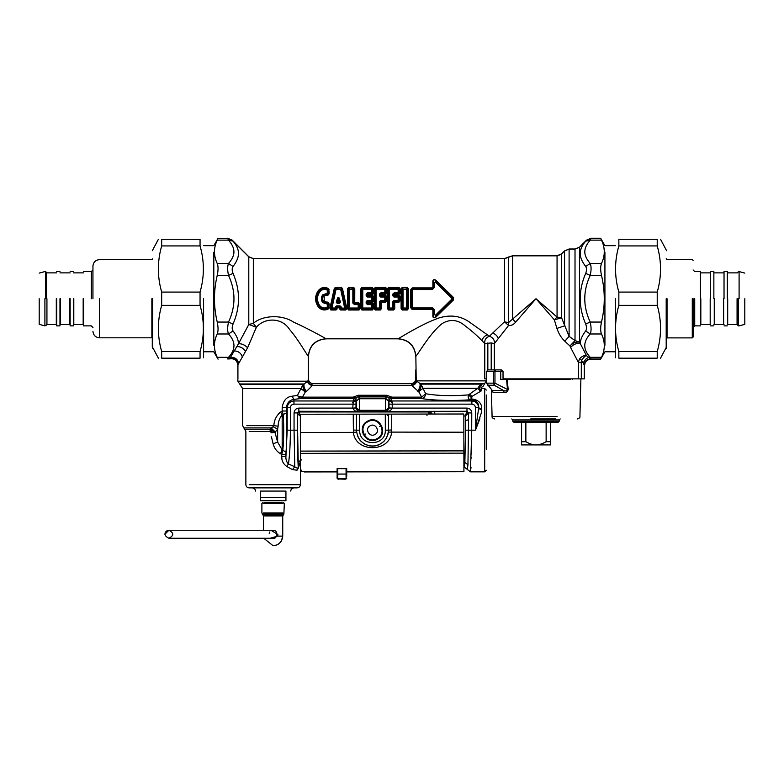 <?xml version="1.0" encoding="UTF-8"?>
<svg xmlns="http://www.w3.org/2000/svg" width="784" height="784" viewBox="0 0 784 784"><rect width="100%" height="100%" fill="white"/><g stroke="black" fill="none" stroke-linecap="round" stroke-linejoin="round"><path stroke-width="1.18" d="M308.416 378.868L308.308 356.318C309.347 345.626 315.207 339.766 325.899 338.737C322.832 336.748 306.456 327.918 293.471 322.048C281.75 314.306 262.679 315.168 253.33 323.341L253.33 258.71L504.484 258.71L512.589 255.829L557.061 255.829L561.599 253.947L564.578 250.968L569.106 249.087L575.015 249.087L579.552 247.205L585.677 241.168C582.149 245.284 580.356 249.165 580.297 252.811C579.993 256.838 581.787 261.395 585.677 266.491C586.824 268.128 586.824 270.431 585.677 273.4C578.406 290.286 578.406 307.161 585.677 324.047C586.824 327.016 586.824 329.319 585.677 330.956C582.1 335.64 580.307 339.844 580.287 343.568C576.74 342.922 573.516 344.215 570.595 347.449L578.308 362.286L579.621 358.66L581.61 360.346L581.307 362.286L578.308 362.286L578.308 378.868L584.286 378.868L584.286 365.246C584.658 361.297 586.824 359.209 590.803 358.964L588.833 357.455C586.393 358.18 584.531 360.081 583.247 363.159L581.61 360.346C583.698 357.249 585.344 355.711 586.54 355.74L579.552 342.157L575.015 340.579L569.106 336.365L561.599 317.853L557.061 317.059L536.001 298.724L508.542 322.626L504.484 321.793L489.392 336.248C493.146 337.62 494.792 340.089 494.322 343.637L491.215 342.912L484.777 343.588L481.993 340.707C477.73 336.169 472.272 331.348 465.608 326.232C458.16 319.676 450.408 318.745 442.352 323.439C430.769 332.151 419.068 352.673 415.843 356.328L416.226 380.867L420.9 384.111L425.683 393.744C437.707 395.832 452.005 396.214 468.577 394.891C467.734 397.233 468.254 398.85 470.135 399.762L471.88 399.811C476.633 400.604 478.906 403.241 478.681 407.729L481.494 409.297L481.494 405.985L481.494 412.423L475.457 430.171L478.642 408.405L481.494 409.934L481.494 412.423L481.494 409.297M416.52 381.387C416.186 383.464 414.638 384.856 411.865 385.561L418.695 391.677C420.802 388.678 421.537 386.149 420.9 384.111L482.189 384.111C485.129 383.719 485.129 383.719 482.189 384.111C480.719 385.365 480.494 386.914 481.494 388.766L481.494 390.746L471.772 396.537L470.959 398.909L471.772 399.027L471.772 396.537L469.802 393.96L468.577 394.891L471.106 397.361M481.494 390.344C479.671 389.305 479.004 387.786 479.504 385.797L482.189 384.111C480.719 385.365 480.494 386.914 481.494 388.766L481.494 387.727C483.12 386.669 483.12 386.669 481.494 387.727L481.494 388.766M479.867 418.578L478.622 422.057M478.289 422.929L475.476 430.102M481.494 388.492L484.698 388.492L484.698 471.841L470.429 471.841L464.216 467.039L464.863 462.521L467.96 464.677L467.323 469.44M434.738 414.05L434.738 411.551L466.901 411.551L468.499 413.148L465.304 415.971L465.363 420.577L468.567 419.744L467.96 464.677M471.615 449.056L471.772 412.923L468.567 412.923L466.98 411.277L465.304 415.971L463.844 415.971M432.356 414.05L430.2 411.796L434.738 411.551M430.975 414.05L428.877 411.963L430.2 411.796M281.897 458.738L281.73 456.425C281.564 460.669 283.259 464.03 286.817 466.519L288.424 463.922C289.688 455.445 290.335 444.195 290.374 430.171L290.374 407.729C290.59 405.553 291.785 404.358 293.951 404.152L293.951 400.967L353.251 400.967L352.78 408.092L298.851 408.092C295.96 408.395 294.363 410.012 294.059 412.923L297.263 412.923L297.45 413.55L299.047 411.963L300.644 416.451L297.469 413.717L299.067 412.286M297.45 413.55L297.469 413.717C297.136 428.985 297.43 455.308 297.998 462.521L301.223 460.022M286.817 466.519L292.491 469.606L297.028 470.204L298.341 468.166L300.409 461.325M298.812 465.725L298.204 466.833L298.028 462.864M298.341 468.175L298.341 468.166C301.017 470.89 301.017 470.89 298.341 468.166L297.263 412.923L298.851 411.277L299.047 411.963L428.877 411.963L428.877 414.06M292.491 469.606L294.764 466.794L297.401 468.283L298.165 467.607M275.38 432.131L271.146 427.897L273.116 426.721L277.644 429.054L277.644 442.098L273.116 443.803C274.214 448.134 276.664 451.447 280.456 453.72L282.181 449.957L282.181 414.932L286.385 412.992C287.169 426.584 287.052 439.618 286.013 452.074L282.181 449.957L277.644 442.098L274.988 432.464L277.644 429.054L278.095 426.231C278.271 421.537 279.633 417.764 282.181 414.932L280.603 412.031L282.181 411.002L283.2 414.491C283.984 426.898 283.867 438.795 282.838 450.173L281.73 454.377L280.456 453.72L281.73 454.377L281.73 456.425L285.925 456.425C285.719 459.551 286.552 462.05 288.424 463.922L294.764 466.794L294.059 430.171L297.263 430.171M273.116 443.803L271.44 436.796M270.96 432.827L271.48 429.691L274.988 432.464L270.96 432.827M249.204 431.494L270.206 431.494L274.988 432.464L270.813 428.289L271.146 427.897L243.599 427.897L271.146 427.897M270.196 431.494L270.098 429.23L271.48 429.691M355.985 408.092L352.78 408.15C353.868 410.228 355.24 411.267 356.877 411.277L387.061 411.433L389.011 408.209L388.942 397.684L391.784 397.145L386.757 395.263L386.757 396.665L358.229 396.665L356.054 397.684L355.985 408.209L357.935 411.433L358.847 411.757L386.149 411.757L385.346 410.953L388.639 407.837L388.639 401.202L389.04 400.791L392.245 402.466L391.745 400.967L388.874 399.203M358.847 411.776L359.65 410.953L356.357 407.837L356.357 401.202L355.946 400.791L352.741 402.466M270.098 429.23L244.922 429.23L270.098 429.23L270.813 428.289M298.851 408.092L298.851 411.277L357.935 411.433M281.73 454.377L285.925 454.377L285.925 456.425L287.199 430.171L287.199 407.729C287.62 403.652 289.874 401.398 293.951 400.967L293.951 399.389C289.619 399.997 287.071 402.77 286.317 407.729L290.374 407.729M359.65 410.316L359.65 410.953L385.346 410.953L385.346 410.316L359.65 410.316L356.357 407.837L352.78 408.15M359.542 398.086L356.357 401.202L359.65 398.086L359.542 410.953M385.454 410.953L388.639 407.837L392.216 408.15L392.245 402.466M385.346 410.316L385.434 398.733L388.639 401.202L385.454 398.086L385.346 398.723L385.454 398.086M471.772 412.923C471.468 410.012 469.871 408.395 466.98 408.092L466.98 411.277L387.061 411.433M386.149 411.776L388.119 411.277C389.756 411.267 391.128 410.228 392.216 408.15M479.504 385.797L477.789 388.276L480.602 391.265L477.77 388.286L469.802 393.96M291.971 396.214L293.951 399.389L299.998 398.635L297.43 395.45L291.971 396.214C286.464 396.851 283.2 400.683 282.181 407.729L282.181 411.002L286.317 411.002L286.385 412.992M278.095 426.231L273.861 425.634C274.145 420.116 276.389 415.589 280.603 412.031M273.116 426.721L273.861 425.634L246.862 425.634L273.861 425.634M479.553 391.951L480.435 391.373M471.772 399.811L471.88 399.027C477.044 399.536 480.249 401.859 481.494 405.985M470.959 398.909L470.135 399.762C454.71 401.055 431.533 400.457 421.674 398.517L391.265 398.517L389.707 397.958M279.976 412.453L278.8 413.462M386.757 395.263L358.229 395.263L353.212 397.145L356.054 397.684L353.79 398.605L353.212 397.145L302.477 397.145L305.319 391.99C303.232 389.001 302.497 386.473 303.124 384.425L307.651 381.573C308.043 383.611 309.602 384.934 312.336 385.561L312.6 385.003L309.768 384.013M389.011 404.152L471.88 404.152L471.88 400.967L391.745 400.967L391.206 398.605L386.757 396.665L385.346 398.086L359.65 398.086L358.229 396.665L358.229 395.263M425.683 393.744C425.32 396.508 423.987 398.096 421.674 398.517L421.674 397.145L425.683 393.744M304.172 383.964L239.453 383.964L304.172 383.964C303.526 386.012 304.261 388.531 306.397 391.53L305.319 391.99L300.929 388.59L303.124 384.425L240.257 384.425L303.124 384.425M299.998 398.635L300.899 398.517L297.43 395.45L300.929 388.59L242.658 388.59L300.929 388.59M355.289 397.958L353.731 398.517L300.899 398.517L302.477 397.145L299.145 396.498M391.206 398.605L391.784 397.145L421.674 397.145L418.695 391.677L423.105 388.276L477.77 388.286M417.627 391.206C419.783 388.207 420.518 385.679 419.861 383.641L484.698 383.641L419.861 383.641M306.397 391.53L312.336 385.561L411.865 385.561L411.482 384.817C414.177 384.434 415.755 383.111 416.226 380.867L486.305 380.867L416.226 380.867M411.482 384.817C410.816 383.317 410.816 383.317 411.482 384.817M312.6 385.003C313.365 383.258 313.365 383.258 312.6 385.003C309.935 384.611 308.357 383.337 307.867 381.191L308.377 378.868C308.661 381.788 310.268 383.396 313.188 383.68L410.963 383.68C413.883 383.396 415.491 381.788 415.775 378.868L415.745 369.891M308.308 356.318C306.201 353.731 297.734 338.776 289.502 329.358C281.956 317.353 264.659 317.363 256.378 327.281L247.617 347.733L237.924 364.815L237.924 378.868L237.817 365.001C237.091 360.219 234.338 358.18 229.555 358.905C234.338 358.18 237.091 360.219 237.817 365.001M285.935 497.487L285.935 500.692L260.288 500.692L260.288 491.078C254.016 491.078 254.016 491.078 260.288 491.078L285.935 491.078L285.935 497.487L260.288 497.487M285.935 491.078C292.216 491.078 292.216 491.078 285.935 491.078M249.204 484.669L300.35 484.669C300.164 486.609 299.096 487.677 297.156 487.873L249.067 487.873C247.127 487.677 246.058 486.609 245.862 484.669L245.862 431.494L242.658 425.634L242.658 388.59L237.846 381.191L237.846 378.868M486.305 449.379L486.305 394.999L486.305 449.379M550.427 444.91L536.001 444.91C533.14 444.998 529.759 443.93 525.858 441.706L521.576 441.706L521.576 444.91L536.001 444.91C538.853 444.998 542.234 443.93 546.134 441.706L550.427 441.706L550.427 444.91M550.427 422.155L550.427 441.706M546.134 422.155L546.134 441.706M525.858 422.155L525.858 441.706M521.576 422.155L521.576 441.706M502.642 371.498L486.56 371.498L486.737 383.151L491.705 389.746M486.737 383.151L487.756 385.218L486.737 383.151L493.616 383.151L494.253 385.218L494.959 383.151L493.616 383.151L493.616 371.498L494.969 369.891L488.128 369.891L486.56 371.498M487.246 384.062L487.756 385.218L494.253 385.218L503.593 390.52L504.122 392.5L493.107 392.5L492.107 390.314M555.827 418.95L530.709 418.95M512.756 421.194L559.237 421.194L558.277 422.155L513.716 422.155L512.756 421.194L512.756 419.91L559.237 419.91L560.197 418.95M570.468 379.515L507.248 379.515L508.189 389.834C506.817 392.284 505.464 393.176 504.122 392.5M491.411 369.891L501.427 369.891L500.751 371.498L500.751 379.515L506.542 379.515L507.552 389.922C506.386 391 505.063 391.196 503.593 390.52L492.381 390.52L493.107 392.5M503.034 379.515L503.034 371.498L501.427 369.891L495.635 369.891L494.959 371.498L494.959 383.151L508.189 389.834M506.542 379.515L507.248 379.515M495.635 369.891L494.969 369.891M338.247 300.86L338.482 298.371L339.854 302.379L336.875 302.379L338.247 298.371L339.178 298.126L340.54 302.173L338.129 301.781L337.12 303.3L336.199 302.173L338.002 301.624L338.247 298.371L337.551 298.126C338.09 297.018 338.639 297.018 339.178 298.126M338.737 301.624L338.482 300.86M340.54 302.173L339.609 303.3L338.61 301.781M336.659 305.858L340.08 305.858L341.118 306.789L340.432 306.877L341.383 308.543L344.764 308.543L345.499 307.789L341.363 289.345L340.687 288.904L335.366 289.345L331.23 307.789L331.965 308.543L335.346 308.543L336.659 306.426L340.08 306.426L340.687 309.611L345.852 309.611L346.185 308.465L341.902 288.522L340.687 289.423L335.366 289.345L334.837 288.522L330.544 308.465L330.877 309.611L336.042 309.611L336.816 307.642L335.611 306.789L336.659 305.858L337.365 307.789L339.374 307.789L339.619 308.974L341.383 308.024L346.802 308.259L342.461 288.473L341.383 287.836L340.687 289.423L344.764 308.543L345.852 310.003L346.802 308.259M340.08 305.858L339.825 307.661L336.904 307.661L337.12 308.974L335.346 308.024L336.042 310.003L337.12 308.974M342.461 288.473L341.383 287.444L335.346 287.444L336.042 289.423L331.965 308.024L329.937 308.259L330.877 310.003L331.965 308.024L335.346 308.024L335.611 306.789M341.383 287.444L334.278 288.473L329.937 308.259M339.619 308.974L340.687 310.003L341.383 308.543L341.118 306.789M486.521 378.868L484.777 378.868L484.777 343.588C484.336 340.011 485.874 337.561 489.392 336.248L469.028 321.783C460.375 315.864 450.477 314.56 439.314 317.843C423.056 323.41 402.672 336.13 398.252 338.737L325.899 338.737M318.196 290.707C321.156 287.258 324.645 286.581 328.682 288.679L329.182 293.069C328.927 294.862 327.888 295.637 326.075 295.392L324.184 296.029L324.184 301.419L326.075 302.056C327.888 301.811 328.927 302.585 329.182 304.378L328.682 308.769C324.645 310.866 321.156 310.19 318.196 306.74C314.737 301.399 314.737 296.048 318.196 290.707L318.647 290.972C321.371 287.659 324.625 287.013 328.408 289.031L328.574 293.02L328.006 293.089L327.565 289.629C324.331 288.267 321.548 288.884 319.206 291.501C315.952 296.313 315.952 301.134 319.206 305.956C321.548 308.563 324.331 309.19 327.565 307.818L328.006 304.359L323.273 302.085C321.763 299.841 321.763 297.606 323.273 295.372L328.006 293.089L327.281 293.04L327.281 290.109L328.682 288.679M354.878 302.663L353.574 303.075L353.574 289.502L352.849 288.904L348.723 289.502L348.723 307.955L349.448 308.543L358.19 308.543L358.915 307.955L358.915 304.555L358.19 303.731L352.839 303.114L352.849 288.904L353.721 287.836L348.576 287.836L348.116 308.71L348.576 309.611L359.062 309.611L359.523 308.71L359.484 304.035L358.602 303.359L354.878 303.359L354.133 302.575L354.182 288.747L353.574 289.502L349.448 289.423L348.576 287.444L347.518 288.816L349.448 289.423L349.448 308.024L347.518 308.631L348.576 310.003L349.448 308.024L358.19 308.024L359.062 310.003L360.121 308.631L358.19 308.024L358.19 304.604L360.091 303.996L358.602 302.663L358.19 304.604L354.476 304.604L354.878 302.663L358.602 302.663M373.4 296.46L372.126 295.117L372.126 295.656L367.441 295.215L366.892 295.793L367.52 293.726L371.498 293.726L372.233 292.902L372.233 289.502L371.508 288.904L362.767 288.904L362.041 289.502L362.041 307.955L362.767 308.543L371.508 308.543L372.233 307.955L372.233 304.555L371.498 303.731L366.892 303.32L367.324 301.134L371.498 301.134L372.233 300.419L372.233 297.028L371.498 296.313L366.157 295.774L366.157 294.088L371.92 294.784L373.409 293.451L372.802 293.412L372.841 288.747L371.508 289.423L372.38 287.836L361.894 287.836L361.434 288.747L361.894 309.611L372.38 309.611L372.802 304.035L367.441 302.83L366.157 303.359L366.157 301.673L372.126 302.33L373.4 300.987L372.782 301.007L372.782 296.45L372.126 295.656L371.498 297.009L373.4 296.46L373.4 300.987M373.409 303.996L371.92 302.663L371.498 304.604L373.409 303.996L373.439 308.631L372.233 307.955L371.508 308.543L372.38 310.003L373.439 308.631M386.718 296.46L385.444 295.117L385.444 295.656L380.759 295.215L380.211 295.793L380.838 293.726L384.817 293.726L385.552 292.902L385.552 289.502L384.826 288.904L376.085 288.904L375.36 289.502L375.36 307.955L376.085 308.543L380.211 307.955L380.642 301.134L384.817 301.134L385.552 300.419L385.552 297.028L384.817 296.313L379.476 295.774L379.476 294.088L385.238 294.784L386.728 293.451L386.11 293.412L386.159 288.747L384.826 289.423L385.699 287.836L375.213 287.836L374.752 288.747L375.213 309.611L380.358 309.611L380.759 302.242L385.444 302.33L386.718 300.987L386.1 301.007L386.1 296.45L385.444 295.656L384.817 297.009L386.718 296.46L386.718 300.987M400.036 300.987L400.036 296.46L398.762 295.117L398.762 295.656L394.127 295.205L398.546 294.784L400.046 293.451L399.428 293.412L399.477 288.747L398.87 289.502L398.145 288.904L389.393 288.904L388.678 289.502L388.07 288.747L388.07 308.71L388.531 309.611L393.666 309.611L394.078 302.242L398.762 302.33L400.036 300.987L399.419 301.007L399.419 296.45L398.762 295.656L398.135 296.313L393.96 296.313L393.529 294.127L398.135 293.726L398.87 292.902L399.428 293.412L398.546 294.784M435.62 280.045C433.591 279.124 432.67 279.849 432.856 282.23L433.523 282.073L433.572 287.101L432.307 288.375L412.257 288.375L411.149 289.904L411.149 307.553L412.257 309.072L432.307 309.072L433.846 310.033L433.523 315.374C433.199 317.53 433.768 318.137 435.247 317.197L452.75 299.733L452.75 297.724L435.247 280.26C433.768 279.31 433.199 279.917 433.523 282.073L433.846 287.414L432.307 287.895L432.748 288.894L412.717 288.894L411.404 290.188L410.463 289.992L410.463 307.465L411.404 307.259L412.717 308.553L412.257 309.553L432.307 309.553L432.748 308.553L434.669 310.17L434.65 314.698L435.414 315.266L451.819 299.135L453.23 300.203L453.23 297.244L435.62 280.045L435.875 281.877L433.836 282.926L434.65 282.75L434.669 287.287L432.748 288.894L434.669 287.287M432.307 309.553L432.895 310.229L432.856 315.227C432.67 317.598 433.591 318.324 435.62 317.402L453.23 300.203M432.307 287.895L412.257 287.895L412.717 289.521L411.404 290.188L411.404 307.259L412.227 307.357L412.717 308.553L432.748 308.553L432.748 307.936L434.669 310.17M451.819 299.135L451.819 298.312L435.414 282.181L434.65 282.75M394.127 295.205L392.794 294.088L394.156 292.853L394.695 294.784L394.078 294.637L398.546 294.088L398.135 292.853L398.87 292.902L398.87 289.502L398.145 288.904L399.017 287.836L388.531 287.836L387.463 288.816L387.463 308.631L388.678 307.955L392.804 308.543L393.529 307.955L393.529 301.654L398.135 301.134L398.87 300.419L398.87 297.028L398.135 296.313L398.135 297.009L393.96 297.009L394.568 295.666L392.794 295.774L392.794 294.088M394.156 292.853L398.135 292.853L398.145 289.423L389.393 289.423L389.393 308.024L392.804 308.024L392.794 301.673L393.96 300.439L394.568 301.781M392.794 301.673L394.078 302.242L398.762 301.791L399.419 301.007L398.87 300.419L398.135 300.439L398.762 302.33M379.476 294.088L380.838 292.853L384.817 292.853L384.826 289.423L376.085 289.423L376.085 308.024L379.485 308.024L379.476 301.673L380.642 300.439L384.817 300.439L385.444 301.791L386.1 301.007L384.817 300.439L384.817 297.009L380.642 297.009L381.259 294.147M380.838 292.853L381.24 294.088L385.238 294.088L386.11 293.412L385.552 292.902L384.817 292.853L385.238 294.784M380.642 300.439L381.249 301.781L385.444 301.791L385.444 302.33M379.476 301.673L381.259 301.791M366.157 294.088L367.52 292.853L367.931 294.088L371.92 294.088L372.802 293.412L372.233 292.902L371.498 292.853L371.92 294.784M366.157 301.673L367.324 300.439L371.498 300.439L371.498 297.009L367.324 297.009L367.941 294.147M367.324 300.439L367.931 301.781L372.126 301.791L372.782 301.007L372.233 300.419L371.498 300.439L372.126 302.33M367.52 292.853L371.498 292.853L371.508 289.423L362.767 289.423L362.767 308.024L371.508 308.024L371.498 304.604L367.52 304.604L367.941 301.791M354.476 304.604L352.839 303.114M367.52 304.604L366.157 303.359M319.735 291.844C316.746 296.43 316.746 301.017 319.735 305.603C321.822 308.043 324.331 308.622 327.281 307.338L328.408 308.426C324.625 310.444 321.371 309.798 318.647 306.485C315.403 301.311 315.403 296.136 318.647 290.972L319.735 291.844C321.822 289.414 324.331 288.835 327.281 290.109L329.211 289.776M329.211 307.671L327.281 307.338L327.281 304.408L328.574 304.427L328.682 308.769M327.281 304.408L326.262 302.702L329.182 304.378M326.614 303.908L322.665 302.575L323.674 301.82L326.262 302.702L326.075 302.056M322.665 302.575C320.979 300.007 320.979 297.44 322.665 294.872L323.674 295.637C322.351 297.695 322.351 299.753 323.674 301.82L324.184 301.419M322.665 294.872L326.614 293.539L326.262 294.745L323.674 295.637L324.184 296.029M326.614 293.539L327.281 293.04M432.895 310.229L433.572 310.346L433.523 315.374L432.856 315.227M434.65 314.698L435.875 315.57L435.62 317.402M435.414 315.266L435.875 315.57L452.388 299.733L452.388 297.714L453.23 297.244M451.819 298.312L452.388 297.714L435.875 281.877L435.414 282.181M408.366 288.816L407.308 287.444L402.163 287.836L401.702 288.747L402.163 309.611L407.308 309.611L407.768 308.71L407.768 288.747L407.161 289.502L406.435 288.904L402.31 289.502L401.104 288.816L401.104 308.631L402.31 307.955L403.035 308.543L402.163 310.003L407.308 310.003L406.435 308.543L407.161 307.955L408.366 308.631L408.366 288.816L407.308 287.836L406.435 289.423L403.035 289.423L403.035 308.024L406.435 308.024L406.435 289.423L407.161 289.502L407.161 307.955L406.435 308.543L402.31 307.955L402.31 289.502L403.035 288.904L402.163 287.444L401.104 288.816M400.046 293.451L400.075 288.816L399.017 287.444L388.531 287.444L389.393 288.904L388.678 289.502L388.678 307.955L389.393 308.543L388.531 310.003L393.666 310.003L392.804 308.024L394.734 308.631L394.695 302.33L394.127 302.242M393.96 300.439L398.135 300.439L398.135 297.009L400.036 296.46M400.075 288.816L399.017 287.444M394.078 294.637L394.568 294.147M394.568 295.666L394.695 295.117L398.762 295.117M386.728 293.451L386.757 288.816L385.699 287.444L375.213 287.444L376.085 289.423L374.154 288.816L374.154 308.631L376.085 308.024L375.213 310.003L380.358 310.003L379.485 308.024L381.416 308.631L381.377 302.33L380.808 302.242M386.757 288.816L385.699 287.444M380.75 294.627L380.808 295.205M381.259 295.656L381.377 295.117L385.444 295.117M373.409 293.451L373.439 288.816L372.38 287.444L361.894 287.444L362.767 289.423L360.836 288.816L360.836 308.631L362.767 308.024L361.894 310.003L372.38 310.003M373.439 288.816L372.38 287.444M367.49 295.205L367.451 294.637M367.941 295.656L368.059 295.117L372.126 295.117M367.49 302.242L367.941 303.3M367.451 302.81L371.92 302.663M354.74 302.546L354.78 288.816L353.721 287.444L348.576 287.444M329.182 293.069L326.075 295.392M557.061 255.829L557.061 317.059L554.327 319.794L536.001 298.724L515.637 322.126C513.677 324.605 511.325 325.723 508.581 325.487L494.322 343.637L494.322 369.891M561.599 253.947L561.599 317.853L554.327 319.794L556.914 328.408L564.578 325.83L564.578 250.968M575.015 249.087L575.015 340.579L569.948 345.979L564.813 341.226C561.295 337.943 558.669 333.67 556.914 328.408M579.552 247.205L579.552 342.157C576.093 341.618 572.898 342.882 569.948 345.979L570.595 347.449M504.484 258.71L504.484 321.793L508.581 325.487L508.542 257.27M579.621 358.66C582.296 356.073 584.609 355.103 586.54 355.74L588.833 357.455L590.215 357.308C582.943 349.537 582.943 341.755 590.215 333.984C591.361 331.24 591.361 327.261 590.215 322.057C582.943 306.505 582.943 290.942 590.215 275.39C591.361 270.186 591.361 266.207 590.215 263.473C586.324 258.985 584.531 254.908 584.835 251.243C584.893 247.911 586.687 244.206 590.215 240.139L590.989 238.473L586.275 240.472M248.793 256.829L248.793 324.498L256.378 327.281L253.33 323.341L248.793 324.498L238.444 343.823C238.503 340.031 236.699 335.738 233.054 330.956C231.897 329.319 231.907 327.016 233.054 324.047C240.325 307.161 240.325 290.286 233.054 273.4C231.897 270.431 231.897 268.128 233.054 266.491C236.935 261.395 238.728 256.838 238.434 252.811C238.375 249.165 236.582 245.284 233.054 241.168L248.793 256.829L253.33 258.71M247.617 347.733C244.598 344.754 241.541 343.451 238.444 343.823L230.398 357.435C234.847 357.092 237.572 358.984 238.561 363.1M229.663 358.68L227.742 358.974L228.516 357.308L230.398 357.435L229.663 358.68C234.465 357.945 237.219 359.993 237.924 364.815M569.106 249.087L569.106 336.365L564.813 341.226M512.589 255.829L512.589 319.088L515.637 322.126M584.286 365.246L583.247 363.159M585.677 324.047L590.215 322.057L601.495 322.057C600.387 327.251 600.387 331.23 601.495 333.984C605.228 341.755 605.228 349.537 601.495 357.308L600.75 358.974L590.803 358.964M590.989 358.974L590.215 357.308L601.495 357.308M584.286 378.868L584.531 365.569C584.923 361.659 587.079 359.533 590.989 359.19L600.622 359.19L604.925 351.781L615.322 351.781M584.531 365.569C584.923 361.659 587.079 359.533 590.989 359.19L591.067 359.19M415.843 356.328C414.814 345.636 408.944 339.766 398.252 338.737M227.742 358.974L229.555 358.905M585.677 330.956L590.215 333.984L601.495 333.984M585.677 273.4L590.215 275.39L601.495 275.39C605.189 290.952 605.189 306.505 601.495 322.057M585.677 266.491L590.215 263.473L601.495 263.473C600.387 266.217 600.387 270.196 601.495 275.39M585.677 241.168L590.215 240.139L601.495 240.139C605.189 247.911 605.189 255.692 601.495 263.473M604.925 252.164L604.925 345.283L604.925 252.164M217.981 358.974L217.227 357.308L228.516 357.308C235.788 349.537 235.788 341.755 228.516 333.984L233.054 330.956M217.227 357.308C213.503 349.537 213.503 341.755 217.227 333.984L228.516 333.984C227.37 331.24 227.37 327.261 228.516 322.057L233.054 324.047M217.227 333.984C218.334 331.23 218.334 327.251 217.227 322.057L228.516 322.057C235.788 306.495 235.788 290.942 228.516 275.39L233.054 273.4M217.227 322.057C213.542 306.505 213.542 290.952 217.227 275.39L228.516 275.39C227.37 270.186 227.37 266.207 228.516 263.473L233.054 266.491M217.227 240.139L228.516 240.139L227.742 238.473L217.981 238.473L217.227 240.139C213.542 247.911 213.542 255.692 217.227 263.473L228.516 263.473C232.407 258.985 234.2 254.908 233.897 251.243C233.838 247.911 232.044 244.206 228.516 240.139L233.054 241.168M227.742 238.473L232.446 240.472M213.807 252.164L213.807 345.283L213.807 252.164M578.308 378.868L503.034 378.868M308.416 356.426C309.455 345.744 315.325 339.874 326.007 338.835L398.145 338.835C408.836 339.874 414.697 345.744 415.745 356.426C414.697 345.744 408.836 339.874 398.145 338.835L326.007 338.835C315.325 339.874 309.455 345.744 308.416 356.426M601.495 240.139L600.75 238.473L590.989 238.473M600.75 238.473L591.067 238.258L586.51 240.149L579.533 247.136L575.015 248.998L569.106 248.998L564.549 250.89L561.579 253.869L557.061 255.731L512.589 255.731L504.484 258.622L253.33 258.622L248.822 256.75L232.221 240.149L227.664 238.258L217.981 238.473M217.227 263.473C218.334 266.217 218.334 270.196 217.227 275.39M228.663 238.346L227.664 238.258M508.943 256.868L504.484 258.622M561.579 253.869L560.736 254.565M560.629 254.643L557.061 255.731M615.322 245.666L604.925 245.666L600.652 238.258L591.067 238.258L586.51 240.149M353.241 414.168L353.408 432.376C355.24 452.799 389.824 452.75 391.588 432.317L391.735 429.975L388.531 430.142L388.501 414.119L300.341 414.236L300.419 468.734L301.82 471.556L337.1 471.733M357.455 435.718L358.641 438.217M359.435 439.452L360.042 440.255M360.944 441.274L365.187 444.43L369.921 445.988L375.036 445.988L379.093 444.773L383.846 441.48L386.336 438.256L387.953 434.405L388.531 430.142C387.521 439.814 382.18 445.165 372.518 446.194C362.855 445.194 357.504 439.853 356.465 430.191L356.593 432.151L353.408 432.376L300.37 432.454M346.724 471.723L463.922 471.556L463.844 414.001L388.501 414.119M353.261 430.024L356.465 430.191L356.446 414.158M300.419 468.734L301.82 471.556L337.1 471.507M346.724 476.192L346.714 468.636L337.1 468.646L337.11 474.075L337.747 474.075L337.737 468.362M361.551 414.148L362.051 414.148M367.872 421.733C356.749 427.231 366.5 445.028 377.124 438.599C388.247 433.101 378.496 415.304 367.872 421.733M370.107 425.81C364.354 428.652 369.401 437.844 374.889 434.522C380.632 431.68 375.595 422.488 370.107 425.81M345.048 479.21L346.734 478.309L345.323 479.2L337.757 478.955L337.747 474.075L346.087 474.065L346.087 478.789L337.757 478.799L337.11 478.171L337.11 474.075M338.796 479.22L337.11 478.171M337.11 478.318L337.757 478.955M168.903 538.265L273.087 538.265C276.595 539.715 279.496 530.533 273.087 530.258L168.903 530.258L164.895 534.267C165.159 531.846 166.492 530.513 168.903 530.258L164.895 534.267C165.159 531.846 166.492 530.513 168.903 530.258L168.903 530.258C163.758 532.924 163.758 535.599 168.903 538.265C174.048 535.599 174.048 532.924 168.903 530.258L273.087 530.258L270.892 530.258L277.928 534.521L277.644 536.119L270.108 538.265M263.267 503.416L282.965 503.416L263.267 503.416M264.11 502.456L282.113 502.456L264.11 502.456M152.282 298.724L152.282 346.714L152.282 298.724M200.057 351.526L200.057 358.17C204.477 358.17 204.477 358.17 200.057 358.17L161.68 358.17C157.27 358.17 157.27 358.17 161.68 358.17L161.68 351.526L200.057 351.526C204.477 336.14 204.477 320.754 200.057 305.368L200.057 292.079C204.477 276.693 204.477 261.307 200.057 245.921L200.057 239.277C204.477 239.277 204.477 239.277 200.057 239.277L161.68 239.277L161.68 245.921C157.27 261.307 157.27 276.693 161.68 292.079L161.68 305.368C157.27 320.754 157.27 336.14 161.68 351.526M161.68 239.277C157.27 239.277 157.27 239.277 161.68 239.277M203.585 298.724L203.585 357.759L203.585 298.724M200.057 245.921L161.68 245.921M161.68 292.079L200.057 292.079M200.057 305.368L161.68 305.368M666.625 298.724L666.625 346.714L666.625 298.724M618.85 245.921L618.85 239.277C614.44 239.277 614.44 239.277 618.85 239.277L657.227 239.277C661.637 239.277 661.637 239.277 657.227 239.277L657.227 245.921L618.85 245.921C614.44 261.307 614.44 276.693 618.85 292.079L618.85 305.368C614.44 320.754 614.44 336.14 618.85 351.526L618.85 358.17C614.44 358.17 614.44 358.17 618.85 358.17L657.227 358.17L657.227 351.526C661.637 336.14 661.637 320.754 657.227 305.368L657.227 292.079C661.637 276.693 661.637 261.307 657.227 245.921M657.227 358.17C661.637 358.17 661.637 358.17 657.227 358.17M615.322 298.724L615.322 357.759L615.322 298.724M618.85 351.526L657.227 351.526M657.227 305.368L618.85 305.368M618.85 292.079L657.227 292.079M39.2 298.724L39.2 324.351L39.2 298.724M92.943 298.724L92.943 266.148L92.943 298.724M83.574 298.724L83.574 325.879L83.574 298.724M46.53 298.724L46.53 272.381L46.53 298.724M44.904 298.724L44.904 325.879L44.904 298.724M56.703 298.724L56.703 325.879L56.703 298.724M59.966 298.724L59.966 325.879L59.966 298.724M70.139 298.724L70.139 325.879L70.139 298.724M73.402 298.724L73.402 325.879L73.402 298.724M693.095 298.724L693.095 337.081L693.095 298.724M744.8 298.724L744.8 324.351L744.8 298.724M700.426 298.724L700.426 271.568L700.426 298.724M737.47 298.724L737.47 325.066L737.47 298.724M739.096 298.724L739.096 271.568L739.096 298.724M727.297 298.724L727.297 271.568L727.297 298.724M724.034 298.724L724.034 271.568L724.034 298.724M713.861 298.724L713.861 271.568L713.861 298.724M710.598 298.724L710.598 271.568L710.598 298.724M465.363 420.577L465.559 430.171L471.772 430.171L470.429 471.841L471.037 467.195M471.409 458.081L471.419 457.591M471.517 454.024L471.605 449.595M465.559 430.171L464.863 462.521M466.882 411.845L468.479 413.295L468.567 419.744L468.499 413.148M301.203 459.708L297.998 462.521M297.028 470.204L297.401 468.283M287.199 430.171L294.059 430.171L294.059 412.923M286.013 452.074L285.925 454.377M471.88 399.027L471.88 400.967C475.957 401.398 478.211 403.652 478.642 407.729L478.642 408.405L478.642 407.729L475.457 407.729L475.457 430.171L471.772 430.171M466.98 408.092L389.011 408.092M293.951 404.152L355.985 404.152M282.181 407.729L286.317 407.729L286.317 411.002M359.65 398.723L385.346 398.723M471.88 404.152C474.055 404.358 475.241 405.553 475.457 407.729M353.79 398.605L353.251 400.967L356.112 399.203M363.237 434.591L365.383 434.052M381.749 425.741L379.613 426.28M307.867 381.191L237.846 381.191L307.867 381.191M557.052 416.451L492.078 416.451C491.754 417.441 492.607 418.274 494.645 418.95M336.199 302.173L337.551 298.126M339.609 303.3L337.12 303.3M340.687 310.003L345.852 310.003M335.346 287.444L334.278 288.473M330.877 310.003L336.042 310.003M354.78 288.816L353.721 287.444M360.121 308.631L360.091 303.996M348.576 310.003L359.062 310.003M347.518 288.816L347.518 308.631M360.836 308.631L361.894 310.003M361.894 287.444L360.836 288.816M380.358 310.003L381.416 308.631M374.154 308.631L375.213 310.003M375.213 287.444L374.154 288.816M393.666 310.003L394.734 308.631M387.463 308.631L388.531 310.003M388.531 287.444L387.463 288.816M407.308 310.003L408.366 308.631M401.104 308.631L402.163 310.003M407.308 287.444L402.163 287.444M432.856 282.23L432.895 287.218M410.463 307.465L412.257 309.553M412.257 287.895L410.463 289.992M412.717 307.936L432.748 307.936M412.227 290.09L412.227 307.357M432.748 289.521L412.717 289.521M380.642 297.009L379.476 295.774M393.96 297.009L392.794 295.774M367.324 297.009L366.157 295.774M319.735 305.603L318.196 306.74M234.632 350.948C238.267 351.114 240.786 352.947 242.168 356.446M237.15 346.646C240.541 346.499 243.334 348.116 245.529 351.487M492.666 333.21C495.547 334.072 497.419 335.915 498.301 338.737M487.628 334.905C484.669 335.738 482.797 337.669 481.993 340.707M581.307 362.286L581.307 378.868M491.215 369.891L491.215 342.912M487.844 369.921L487.844 342.912M426.976 415.579L426.976 414.06M387.708 415.638L387.698 414.119M463.863 432.219L388.413 432.102M346.724 471.488L463.922 471.321M300.39 451.104L463.893 450.878M300.399 453.377L463.903 453.142M391.735 429.975L391.706 414.109M359.65 414.158L359.67 430.181L356.465 430.191M359.67 430.181C358.915 446.733 386.13 446.694 385.316 430.151L388.531 430.142M385.316 430.151L385.297 414.119M367.569 421.175C355.691 427.035 366.099 446.018 377.427 439.158C389.295 433.297 378.897 414.315 367.569 421.175M346.734 478.152L346.087 478.936M346.724 474.065L346.087 474.065L346.077 468.352M345.871 478.563L345.323 479.2L345.871 478.563M337.973 478.573L338.531 479.21L337.973 478.573M263.738 538.265L273.116 545.742C278.957 545.164 282.162 541.96 282.73 536.119L277.644 536.119M273.116 545.742C278.82 545.164 281.956 541.96 282.514 536.119M263.267 513.02L282.965 513.02L263.267 513.02M283.377 502.456L284.337 503.416L283.867 514.147L263.679 514.147M264.678 515.95L282.652 515.95M264.267 514.814L283.122 514.814M152.713 298.724L152.713 348.341L152.713 298.724M666.194 298.724L666.194 348.341L666.194 298.724M151.871 298.724L151.871 337.806L151.871 298.724M99.46 298.724L99.46 337.806L99.46 298.724M91.316 298.724L91.316 271.568L91.316 298.724M45.717 298.724L45.717 271.568L45.717 298.724M46.932 298.724L46.932 324.174L46.932 298.724M56.301 298.724L56.301 324.174L56.301 298.724M60.368 298.724L60.368 324.174L60.368 298.724M69.737 298.724L69.737 324.174L69.737 298.724M73.804 298.724L73.804 324.174L73.804 298.724M83.173 298.724L83.173 324.174L83.173 298.724M692.282 298.724L692.282 337.894L692.282 298.724M667.037 298.724L667.037 337.894L667.037 298.724M694.722 298.724L694.722 325.879L694.722 298.724M738.283 298.724L738.283 325.879L738.283 298.724M737.068 298.724L737.068 324.174L737.068 298.724M727.699 298.724L727.699 324.174L727.699 298.724M723.632 298.724L723.632 324.174L723.632 298.724M714.263 298.724L714.263 324.174L714.263 298.724M710.196 298.724L710.196 324.174L710.196 298.724M700.827 298.724L700.827 324.174L700.827 298.724M482.748 386.884L486.305 380.867L486.305 378.868M300.36 484.669L300.497 468.92M255.486 491.078C255.29 489.138 254.212 488.069 252.272 487.873M290.746 491.078C290.942 489.138 292.011 488.069 293.951 487.873M484.698 388.492L486.305 390.089M484.698 471.841L486.305 470.243M488.128 369.891L486.521 371.498L486.727 383.464L492.264 390.452M580.875 379.515L579.915 416.451C580.238 417.441 579.386 418.274 577.347 418.95M512.756 419.91L511.795 418.95M559.237 421.194L559.237 419.91M492.078 416.451L491.372 389.472M203.585 351.781L213.807 351.781L218.079 359.19M203.585 245.666L213.807 245.666L218.079 238.258M572.389 379.515L572.389 378.868M304.27 471.939L337.1 471.89M346.724 471.88L463.922 471.713M269.196 533.336L269.872 531.875M263.493 530.258L263.493 515.95L261.895 513.02L261.895 503.416L262.856 502.456M282.73 536.119L282.73 515.95L283.867 514.147M158.397 358.17L152.282 346.714M158.397 239.277L152.282 250.743M660.52 239.277L666.625 250.743M660.52 358.17L666.625 346.714M92.943 331.299C93.335 335.248 95.511 337.424 99.46 337.806L151.871 337.806L152.684 338.629M92.943 266.148C93.335 262.199 95.511 260.033 99.46 259.641L151.871 259.641L152.684 258.828M83.574 271.568L91.316 271.568L92.943 269.941M83.574 325.879L91.316 325.879L92.943 327.506M39.2 273.097L44.904 271.568L46.53 272.381M39.2 324.351L44.904 325.879L46.53 325.066M56.703 324.576L46.53 324.576M56.703 272.871L46.53 272.871M70.139 324.576L59.966 324.576M70.139 272.871L59.966 272.871M83.574 324.576L73.402 324.576M83.574 272.871L73.402 272.871M56.703 325.879L59.966 325.879M56.703 271.568L59.966 271.568M70.139 325.879L73.402 325.879M70.139 271.568L73.402 271.568M666.224 338.708L667.037 337.894L692.282 337.894L693.095 337.081M666.224 258.74L667.037 259.553L692.282 259.553L693.095 260.376M700.426 325.879L694.722 325.879L693.095 327.506M700.426 271.568L694.722 271.568L693.095 269.941M744.8 324.351L739.096 325.879L737.47 325.066M744.8 273.097L739.096 271.568L737.47 272.381M727.297 272.871L737.47 272.871M727.297 324.576L737.47 324.576M713.861 272.871L724.034 272.871M713.861 324.576L724.034 324.576M700.426 272.871L710.598 272.871M700.426 324.576L710.598 324.576M727.297 271.568L724.034 271.568M727.297 325.879L724.034 325.879M713.861 271.568L710.598 271.568M713.861 325.879L710.598 325.879"/></g></svg>
